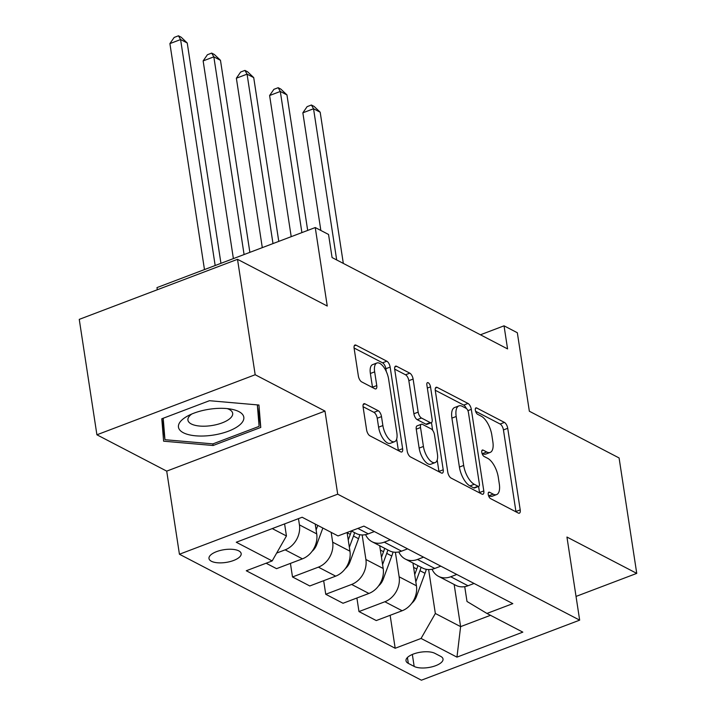 <?xml version="1.0" encoding="UTF-8"?>
<svg xmlns="http://www.w3.org/2000/svg" width="716" height="716" viewBox="0 0 716 716"><rect width="100%" height="100%" fill="white"/><g stroke="black" fill="none" stroke-linecap="round" stroke-linejoin="round"><path stroke-width="1.07" d="M488.249 494.488A3.49 1.53 69.2 0 0 490.558 498.613L518.295 513.05A4.994 2.184 69.2 0 0 519.368 513.184A4.994 2.184 69.2 0 0 520.21 509.882L507.725 428.302A4.994 2.184 69.2 0 0 504.422 422.413L476.686 407.977A3.49 1.53 69.2 0 0 475.934 407.878A3.49 1.53 69.2 0 0 475.343 410.196A3.49 1.53 69.2 0 0 477.662 414.322L481.25 416.193A15.976 6.981 69.2 0 1 491.82 435.042L492.859 441.835A15.976 6.981 69.2 0 1 490.174 452.423A15.976 6.981 69.2 0 1 486.728 451.993L483.139 450.122A3.49 1.53 69.2 0 0 482.387 450.033A3.49 1.53 69.2 0 0 481.796 452.342A3.49 1.53 69.2 0 0 484.106 456.468L487.694 458.338A15.976 6.981 69.2 0 1 498.273 477.187L499.312 483.98A15.976 6.981 69.2 0 1 496.627 494.577A15.976 6.981 69.2 0 1 493.181 494.138L489.592 492.268A3.49 1.53 69.2 0 0 488.831 492.178A3.49 1.53 69.2 0 0 488.249 494.488M211.39 561.255A16.271 6.444 171.3 0 0 229.97 561.621A16.271 6.444 171.3 0 0 241.167 553.593A16.271 6.444 171.3 0 0 238.768 550.864A16.271 6.444 171.3 0 0 220.188 550.488A16.271 6.444 171.3 0 0 208.991 558.516A16.271 6.444 171.3 0 0 211.39 561.255M365.026 403.86A4.994 2.184 69.2 0 0 363.943 403.726A4.994 2.184 69.2 0 0 363.101 407.028L366.61 429.913A4.994 2.184 69.2 0 0 369.912 435.811L400.709 451.841A4.994 2.184 69.2 0 0 401.783 451.975A4.994 2.184 69.2 0 0 402.625 448.663L390.139 367.093A4.994 2.184 69.2 0 0 386.837 361.204L356.04 345.175A4.994 2.184 69.2 0 0 354.966 345.031A4.994 2.184 69.2 0 0 354.125 348.343L358.358 375.99A4.994 2.184 69.2 0 0 361.661 381.879L374.835 388.743A4.994 2.184 69.2 0 0 375.918 388.877A4.994 2.184 69.2 0 0 376.759 385.566L374.656 371.855A13.353 5.835 69.2 0 1 376.902 363.003A13.353 5.835 69.2 0 1 388.618 379.131L396.843 432.831A13.353 5.835 69.2 0 1 394.597 441.683A13.353 5.835 69.2 0 1 382.872 425.564L381.503 416.614A4.994 2.184 69.2 0 0 378.2 410.715L365.026 403.86L363.227 404.54M576.04 596.419L636.748 573.382L619.089 457.954L529.348 411.235L517.337 332.743L504.037 325.825L507.572 348.907L332.081 257.554L328.546 234.463L315.246 227.545L156.983 287.599L157.314 289.747M255.182 374.736L96.911 434.791L166.712 471.128L324.983 411.074L255.182 374.736L237.515 259.317L327.257 306.036L315.246 227.545M324.983 411.074L337.701 494.183L579.665 620.145L421.402 680.2L179.43 554.238L337.701 494.183M636.748 573.382L566.947 537.045L579.665 620.145M447.777 472.175A4.994 2.184 69.2 0 0 451.08 478.064L481.877 494.094A4.994 2.184 69.2 0 0 482.96 494.237A4.994 2.184 69.2 0 0 483.801 490.925L471.316 409.346A4.994 2.184 69.2 0 0 468.013 403.457L437.216 387.428A4.994 2.184 69.2 0 0 436.134 387.293A4.994 2.184 69.2 0 0 435.292 390.596L447.777 472.175M441.298 472.972L410.501 456.933A4.994 2.184 69.2 0 1 407.189 451.044L394.713 369.474A4.994 2.184 69.2 0 1 395.554 366.162A4.994 2.184 69.2 0 1 396.628 366.297L409.812 373.161A4.994 2.184 69.2 0 1 413.114 379.05L418.171 412.13A4.994 2.184 69.2 0 0 421.473 418.028L430.218 422.574A4.994 2.184 69.2 0 0 431.3 422.709A4.994 2.184 69.2 0 0 432.133 419.406L426.87 384.957A3.49 1.53 69.2 0 1 427.452 382.648A3.49 1.53 69.2 0 1 430.522 386.864L443.213 469.794A4.994 2.184 69.2 0 1 442.372 473.106A4.994 2.184 69.2 0 1 441.298 472.972M96.911 434.791L79.252 319.372L237.515 259.317M440.698 656.366L434.845 653.323A15.77 6.238 171.3 0 0 416.846 652.956A15.77 6.238 171.3 0 0 405.999 660.734A15.77 6.238 171.3 0 0 408.326 663.383L414.17 666.426A15.77 6.238 171.3 0 0 432.169 666.793A15.77 6.238 171.3 0 0 443.016 659.015A15.77 6.238 171.3 0 0 440.698 656.366M464.729 586.646L467.002 601.476L486.934 613.451L512.817 603.633L363.916 526.117L338.033 535.935L302.134 517.247L236.262 542.245L272.161 560.932L246.277 570.75L395.187 648.266L421.062 638.448L435.346 613.487L428.624 569.56M486.934 613.451L522.832 632.139L456.96 657.136L421.062 638.448M166.712 471.128L179.43 554.238M504.037 325.825L480.436 334.784M454.159 584.48L460.612 626.634L490.487 615.304M435.346 613.487L460.612 626.634L456.96 657.136M272.259 528.587L286.445 535.971L284.592 523.906M276.662 553.065L285.147 549.843A20.343 16.432 -62.5 0 0 299.431 524.882L298.474 518.635M266.11 563.223L276.546 568.665L302.429 558.838A20.343 16.432 -62.5 0 0 316.714 533.885L315.21 524.049M290.428 563.394L292.504 576.962L318.387 567.144A20.343 16.432 -62.5 0 0 332.671 542.191L331.168 532.355M292.504 576.962L309.786 585.965L335.67 576.147A20.343 16.432 -62.5 0 0 349.954 551.186L347.09 532.498M323.668 580.694L325.744 594.271L351.619 584.453A20.343 16.432 -62.5 0 0 365.903 559.491L362.153 534.95M325.744 594.271L343.027 603.266L368.901 593.448A20.343 16.432 -62.5 0 0 383.185 568.486L379.704 545.717M356.899 598.003L358.976 611.571L384.859 601.753A20.343 16.432 -62.5 0 0 399.143 576.792L395.384 552.251M358.976 611.571L376.267 620.566L402.141 610.748A20.343 16.432 -62.5 0 0 416.426 585.786L412.944 563.027M390.139 615.304L395.187 648.266M432.07 569.238A20.343 16.432 -62.5 0 0 438.514 576.335L455.797 585.33A20.343 16.432 -62.5 0 0 468.013 585.76L474.064 583.459M438.514 576.335A20.343 16.432 -62.5 0 0 450.731 576.756L456.781 574.465M398.83 551.938A20.343 16.432 -62.5 0 0 405.274 559.035L422.556 568.03A20.343 16.432 -62.5 0 0 434.782 568.45L440.832 566.159M405.274 559.035A20.343 16.432 -62.5 0 0 417.491 559.456L423.541 557.155M365.59 534.637A20.343 16.432 -62.5 0 0 372.034 541.726L389.325 550.729A20.343 16.432 -62.5 0 0 401.542 551.15L407.592 548.85M372.034 541.726A20.343 16.432 -62.5 0 0 384.259 542.155L390.31 539.855M351.261 530.914L356.085 533.42A20.343 16.432 -62.5 0 0 368.301 533.85L374.352 531.549M286.445 535.971L272.161 560.932M161.789 418.788L163.615 441.19L213.108 445.504L260.767 427.425L258.941 405.023L209.448 400.709L161.789 418.788M257.599 408.111L257.545 404.898M257.805 408.03L260.767 427.425M212.858 443.884L213.108 445.504M488.5 495.553L488.903 495.758A15.976 6.981 69.2 0 0 492.348 496.197L496.627 494.577M490.174 452.423L485.895 454.051A15.976 6.981 69.2 0 1 482.45 453.613L482.047 453.407M515.976 511.842A4.994 2.184 69.2 0 0 515.932 511.501L503.446 429.931A4.994 2.184 69.2 0 0 500.144 424.033L475.594 411.261M466.295 408.424A4.994 2.184 69.2 0 0 463.735 405.086L435.247 390.256M479.568 492.894A4.994 2.184 69.2 0 0 479.523 492.545L478.583 486.433M478.037 486.253A3.49 1.53 69.2 0 0 478.789 486.352A3.49 1.53 69.2 0 0 479.38 484.034L468.425 412.434A3.49 1.53 69.2 0 0 466.107 408.308L462.33 406.339A15.976 6.981 69.2 0 0 458.875 405.909A15.976 6.981 69.2 0 0 456.19 416.497L463.682 465.436A15.976 6.981 69.2 0 0 474.252 484.285L478.037 486.253L473.759 487.882A3.49 1.53 69.2 0 0 474.511 487.972L478.789 486.352M458.875 405.909L454.597 407.529A15.976 6.981 69.2 0 0 451.912 418.117L456.19 416.497M473.759 487.882L469.973 485.913A15.976 6.981 69.2 0 1 459.403 467.065L451.912 418.117M394.668 369.125L405.533 374.781L409.812 373.161M431.3 422.709L427.022 424.337A4.994 2.184 69.2 0 1 425.939 424.203L417.195 419.648A4.994 2.184 69.2 0 1 413.893 413.759L408.836 380.67A4.994 2.184 69.2 0 0 405.533 374.781M431.471 422.628L432.634 430.271M437.19 460.03L438.935 471.423L443.213 469.794M423.425 446.462A13.353 5.835 69.2 0 0 435.149 462.581A13.353 5.835 69.2 0 0 437.387 453.729L434.496 434.809A4.994 2.184 69.2 0 0 431.193 428.92L422.449 424.364A4.994 2.184 69.2 0 0 421.375 424.23A4.994 2.184 69.2 0 0 420.534 427.541L423.425 446.462L419.146 448.082A13.353 5.835 69.2 0 0 430.871 464.21L435.149 462.581M421.375 424.23L417.097 425.859A4.994 2.184 69.2 0 0 416.256 429.161L420.534 427.541M419.146 448.082L416.256 429.161M394.597 441.683L390.318 443.302A13.353 5.835 69.2 0 1 378.594 427.184L377.225 418.233A4.994 2.184 69.2 0 0 373.922 412.344L363.057 406.688M376.902 363.003L372.624 364.632A13.353 5.835 69.2 0 0 370.378 373.483L374.656 371.855M372.526 387.535A4.994 2.184 69.2 0 0 372.481 387.186L370.378 373.483M386.291 371.515L385.861 368.713A4.994 2.184 69.2 0 0 382.559 362.824L354.08 348.003M398.391 450.632A4.994 2.184 69.2 0 0 398.347 450.292L396.637 439.132M411.754 603.275A13.479 10.892 -62.5 0 0 416.435 596.526L425.018 573.31A38.906 31.432 -62.5 0 0 426.297 569.318M415.826 581.875L419.97 570.679A38.906 31.432 -62.5 0 0 421.08 567.26M343.322 263.407L320.186 112.215L313.545 108.76L302.85 112.815L320.849 230.463M417.893 565.604A38.906 31.432 117.5 0 1 416.775 569.014L414.716 574.599M302.85 112.815L307.128 106.639L311.406 105.01L313.545 108.76L336.681 259.944M311.406 105.01L314.073 106.398L320.186 112.215M378.522 585.974A13.479 10.892 -62.5 0 0 383.203 579.217L391.777 556.001A38.906 31.432 -62.5 0 0 393.057 552.009M382.586 564.575L386.73 553.378A38.906 31.432 -62.5 0 0 387.848 549.96M307.683 230.418L286.955 94.915L280.305 91.451L269.61 95.514L291.206 236.665M384.653 548.295A38.906 31.432 117.5 0 1 383.534 551.714L381.476 557.29M269.61 95.514L273.897 89.33L278.175 87.71L280.305 91.451L301.901 232.61M278.175 87.71L280.833 89.097L286.955 94.915M345.282 568.674A13.479 10.892 -62.5 0 0 349.963 561.917L358.546 538.701A38.906 31.432 -62.5 0 0 359.817 534.709M349.354 547.266L353.489 536.069A38.906 31.432 -62.5 0 0 354.608 532.659M278.775 241.381L253.715 77.614L247.065 74.151L236.37 78.214L262.298 247.638M351.413 530.995A38.906 31.432 117.5 0 1 350.303 534.413L348.236 539.989M236.37 78.214L240.657 72.03L244.935 70.41L247.065 74.151L272.993 243.583M244.935 70.41L247.593 71.788L253.715 77.614M312.042 551.365A13.479 10.892 -62.5 0 0 316.723 544.616L322.853 528.032M249.866 252.354L220.474 60.314L213.833 56.85L203.138 60.905L233.389 258.61M316.114 529.965L317.797 525.401M203.138 60.905L207.416 54.729L211.694 53.1L213.833 56.85L244.084 254.547M211.694 53.1L214.352 54.488L220.474 60.314M220.949 263.327L187.243 43.005L180.593 39.55L169.898 43.604L204.472 269.574M169.898 43.604L174.185 37.42L178.463 35.8L180.593 39.55L215.167 265.52M178.463 35.8L181.121 37.187L187.243 43.005M238.938 411.637A33.061 13.085 171.3 0 0 231.411 409.203A33.061 13.085 171.3 0 0 187.914 415.862A33.061 13.085 171.3 0 0 183.332 432.733A33.061 13.085 171.3 0 0 228.422 431.184A33.061 13.085 171.3 0 0 238.938 411.637M191.745 414.036A22.635 8.959 171.3 0 0 187.932 420.14A22.635 8.959 171.3 0 0 191.261 423.944A22.635 8.959 171.3 0 0 217.1 424.463A22.635 8.959 171.3 0 0 232.673 413.293A22.635 8.959 171.3 0 0 229.335 409.498A22.635 8.959 171.3 0 0 227.205 408.603M257.339 404.88L259.094 426.369L212.912 443.884L164.957 439.705L161.923 418.744M164.957 439.705L163.203 418.251M299.431 524.882L316.714 533.885M332.671 542.191L349.954 551.186M365.903 559.491L383.185 568.486M399.143 576.792L416.426 585.786M450.731 576.756L468.013 585.76M384.859 601.753L402.141 610.748M351.619 584.453L368.901 593.448M417.491 559.456L434.782 568.45M318.387 567.144L335.67 576.147M384.259 542.155L401.542 551.15M285.147 549.843L302.429 558.838M357.866 528.408L368.301 533.85M412.344 654.46L414.17 666.426M407.422 657.521L408.326 663.383M488.903 495.758L493.181 494.138M481.886 450.597L483.139 450.122M482.45 453.613L486.728 451.993M475.433 408.451L476.686 407.977M500.144 424.033L504.422 422.413M503.446 429.931L507.725 428.302M515.932 511.501L520.21 509.882M488.33 492.751L489.592 492.268M435.418 388.108L437.216 387.428M463.735 405.086L468.013 403.457M467.906 410.644L471.316 409.346M479.523 492.545L483.801 490.925M459.403 467.065L463.682 465.436M469.973 485.913L474.252 484.285M394.829 366.977L396.628 366.297M408.836 380.67L413.114 379.05M413.893 413.759L418.171 412.13M417.195 419.648L421.473 418.028M425.939 424.203L430.218 422.574M427.345 388.072L430.522 386.864M373.922 412.344L378.2 410.715M377.225 418.233L381.503 416.614M378.594 427.184L382.872 425.564M372.481 387.186L376.759 385.566M354.25 345.855L356.04 345.175M382.559 362.824L386.837 361.204M385.861 368.713L390.139 367.093M398.347 450.292L402.625 448.663M419.97 570.679L425.018 573.31M413.606 567.367L416.775 569.014M415.504 596.034L416.435 596.526M386.73 553.378L391.777 556.001M380.366 550.067L383.534 551.714M382.263 578.734L383.203 579.217M353.489 536.069L358.546 538.701M347.135 532.758L350.303 534.413M349.023 561.433L349.963 561.917M315.792 544.124L316.723 544.616"/></g></svg>

